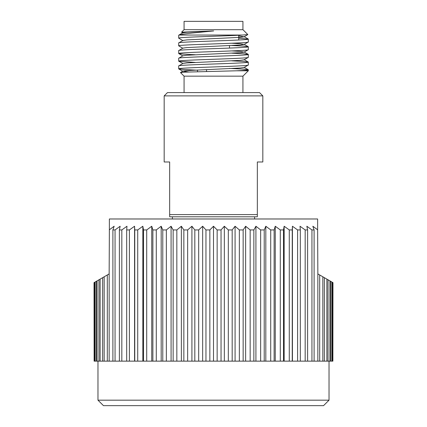 <?xml version="1.0" encoding="UTF-8"?>
<svg xmlns="http://www.w3.org/2000/svg" width="427" height="427" viewBox="0 0 427 427"><rect width="100%" height="100%" fill="white"/><g stroke="black" fill="none" stroke-linecap="round" stroke-linejoin="round"><path stroke-width="0.64" d="M262.824 95.888L164.176 95.888L164.176 161.982L169.658 161.982L169.658 214.594L257.342 214.594L257.342 161.982L262.824 161.982L262.824 95.888L259.536 92.6L167.464 92.6L164.176 95.888M242.931 92.6L242.931 76.155L248.3 70.786L248.3 69.766C248.055 70.124 244.175 70.466 236.659 70.786L248.3 70.786M184.069 92.6L184.069 76.155L242.931 76.155M236.659 70.786L185.617 72.12L180.482 72.569L182.889 71.138L188.841 71.998M184.069 76.155L180.482 72.569M197.498 70.193L183.359 69.494L178.7 68.854C176.527 67.573 250.473 66.302 248.3 65.021L248.3 62.091C250.473 63.372 176.527 64.648 178.7 65.929L182.889 63.463L178.7 61.184C176.527 59.903 250.473 58.627 248.3 57.346L248.3 54.421C250.473 55.702 176.527 56.978 178.7 58.259L182.889 55.793L186.919 55.243L240.081 52.686L244.111 52.137L248.3 49.676L248.3 46.746C250.473 48.027 176.527 49.302 178.7 50.583L182.889 48.118L186.919 47.573L240.081 45.011L244.111 44.467L248.3 42.001L248.3 39.076C250.473 40.357 176.527 41.632 178.7 42.913L182.889 40.448L186.919 39.898L240.081 37.341L244.111 36.791L247.841 34.592L242.269 35.051L179.073 35.051L178.7 35.238L178.7 38.163C176.847 37.122 225.082 36.114 242.269 35.051M182.889 71.138L186.919 70.588L240.081 68.032L244.111 67.482L248.3 65.021M178.7 68.854L178.7 65.929M182.889 63.463L186.919 62.918L240.081 60.362L244.111 59.812L248.3 57.346M178.7 61.184L178.7 58.259M195.214 54.752L183.359 54.149L178.7 53.508C176.527 52.227 250.473 50.957 248.3 49.676M178.7 53.508L178.7 50.583M182.889 48.304L178.7 45.838C176.527 44.557 250.473 43.282 248.3 42.001M178.7 45.838L178.7 42.913M229.502 68.427L243.641 69.126L248.3 69.766M195.214 62.422L178.769 61.264M231.786 60.853L243.641 61.456L248.3 62.091M231.786 53.178L243.641 53.781L248.3 54.421M231.786 45.508L243.641 46.111L248.3 46.746M182.889 40.629L178.7 38.163M238.709 38.158L248.3 39.076M178.7 35.238L183.631 34.075L191.568 33.092L213.66 30.941L181.587 32.158L184.069 29.682L242.931 29.682L247.841 34.592M242.931 29.682L242.931 21.35L184.069 21.35L184.069 29.682M238.709 39.994L238.709 35.244M197.498 71.736L197.498 69.98M229.502 48.086L229.502 45.62M172.396 216.788L172.396 218.982M254.604 216.788L254.604 218.982M329.03 400.168L323.549 405.65L103.451 405.65L97.97 400.168L329.03 400.168L329.03 361.146M97.97 400.168L97.97 361.146M112.899 229.939L112.899 361.146L115.055 361.146L115.055 229.939L112.899 229.939L114.158 226.235L109.371 229.779L109.371 218.982L317.629 218.982L317.629 229.779L312.842 226.235L314.101 229.939L311.945 229.939L311.945 361.146L314.101 361.146L314.101 229.939M194.819 361.146L198.683 361.146L198.683 229.939L194.819 229.939L194.819 361.146L187.645 361.146L187.645 229.939L183.85 229.939L183.85 361.146L187.645 361.146M209.849 229.939L205.953 229.939L205.953 361.146L209.849 361.146L209.849 229.939L213.5 226.235L213.5 361.146L209.849 361.146M173.143 361.146L176.837 361.146L176.837 229.939L173.143 229.939L173.143 361.146L166.349 361.146L166.349 229.939L162.788 229.939L162.788 361.146L166.349 361.146M152.882 361.146L156.277 361.146L156.277 229.939L152.882 229.939L152.882 361.146L146.707 361.146L146.707 229.939L143.509 229.939L143.509 361.146L146.707 361.146M134.751 361.146L137.724 361.146L137.724 229.939L134.751 229.939L134.751 361.146L129.408 361.146L129.408 229.939L126.68 229.939L126.68 361.146L129.408 361.146M119.379 361.146L121.828 361.146L121.828 229.939L119.379 229.939L119.379 361.146L115.055 361.146M107.305 361.146L109.152 361.146L109.152 273.915L107.305 274.977L107.305 361.146L104.161 361.146L104.161 276.792L102.645 277.667L102.645 361.146L104.161 361.146M98.957 361.146L100.131 361.146L100.131 279.119L98.957 279.797L98.957 361.146L97.094 361.146L97.094 280.87L96.278 281.345L96.278 361.146L97.094 361.146M94.629 361.146L95.088 361.146L95.088 282.033L94.629 282.295L94.629 361.146L94.116 361.146L94.025 282.647L94.116 361.146M332.884 361.146L332.975 282.647L332.884 361.146L332.371 361.146L332.371 282.295L331.912 282.033L331.912 361.146L332.371 361.146M329.906 361.146L330.722 361.146L330.722 281.345L329.906 280.87L329.906 361.146L328.043 361.146L328.043 279.797L326.868 279.119L326.868 361.146L328.043 361.146M322.839 361.146L324.355 361.146L324.355 277.667L322.839 276.792L322.839 361.146L319.695 361.146L319.695 274.977L317.848 273.915L317.848 361.146L319.695 361.146M305.172 361.146L307.621 361.146L307.621 229.939L305.172 229.939L305.172 361.146L300.32 361.146L300.32 229.939L297.592 229.939L297.592 361.146L300.32 361.146M289.276 361.146L292.249 361.146L292.249 229.939L289.276 229.939L289.276 361.146L283.491 361.146L283.491 229.939L280.293 229.939L280.293 361.146L283.491 361.146M270.723 361.146L274.118 361.146L274.118 229.939L270.723 229.939L270.723 361.146L264.212 361.146L264.212 229.939L260.651 229.939L260.651 361.146L264.212 361.146M250.163 361.146L253.857 361.146L253.857 229.939L250.163 229.939L250.163 361.146L243.15 361.146L243.15 229.939L239.355 229.939L239.355 361.146L243.15 361.146M228.317 361.146L232.181 361.146L232.181 229.939L228.317 229.939L228.317 361.146L221.047 361.146L221.047 229.939L217.151 229.939L217.151 361.146L221.047 361.146M205.953 229.939L202.66 226.235L198.683 229.939M217.151 229.939L213.5 226.235M228.317 229.939L224.34 226.235L221.047 229.939M239.355 229.939L235.085 226.235L232.181 229.939M250.163 229.939L245.642 226.235L243.15 229.939M260.651 229.939L255.917 226.235L253.857 229.939M270.723 229.939L265.818 226.235L264.212 229.939M280.293 229.939L275.26 226.235L274.118 229.939M289.276 229.939L284.158 226.235L283.491 229.939M297.592 229.939L292.431 226.235L292.249 229.939M305.172 229.939L300.016 226.235L300.32 229.939M311.945 229.939L306.842 226.235L307.621 229.939M119.379 229.939L120.158 226.235L115.055 229.939M126.68 229.939L126.984 226.235L121.828 229.939M134.751 229.939L134.569 226.235L129.408 229.939M143.509 229.939L142.842 226.235L137.724 229.939M152.882 229.939L151.74 226.235L146.707 229.939M162.788 229.939L161.182 226.235L156.277 229.939M173.143 229.939L171.083 226.235L166.349 229.939M183.85 229.939L181.358 226.235L176.837 229.939M194.819 229.939L191.915 226.235L187.645 229.939M205.953 361.146L198.683 361.146M183.85 361.146L176.837 361.146M162.788 361.146L156.277 361.146M143.509 361.146L137.724 361.146M126.68 361.146L121.828 361.146M112.899 361.146L109.152 361.146M102.645 361.146L100.131 361.146M96.278 361.146L95.088 361.146M331.912 361.146L330.722 361.146M326.868 361.146L324.355 361.146M317.848 361.146L314.101 361.146M311.945 361.146L307.621 361.146M297.592 361.146L292.249 361.146M280.293 361.146L274.118 361.146M260.651 361.146L253.857 361.146M239.355 361.146L232.181 361.146M217.151 361.146L213.5 361.146M317.848 273.915L317.629 229.779M109.371 229.779L109.152 273.915M94.116 282.594L94.629 282.295M95.088 282.033L96.278 281.345M97.094 280.87L98.957 279.797M100.131 279.119L102.645 277.667M104.161 276.792L107.305 274.977M322.839 276.792L319.695 274.977M326.868 279.119L324.355 277.667M329.906 280.87L328.043 279.797M331.912 282.033L330.722 281.345M332.884 282.594L332.371 282.295M224.34 226.235L224.34 361.146M235.085 226.235L235.085 361.146M245.642 226.235L245.642 361.146M255.917 226.235L255.917 361.146M265.818 226.235L265.818 361.146M275.26 226.235L275.26 361.146M284.158 226.235L284.158 361.146M292.431 226.235L292.431 361.146M134.569 226.235L134.569 361.146M142.842 226.235L142.842 361.146M151.74 226.235L151.74 361.146M161.182 226.235L161.182 361.146M171.083 226.235L171.083 361.146M181.358 226.235L181.358 361.146M191.915 226.235L191.915 361.146M202.66 226.235L202.66 361.146M257.342 216.788L257.342 214.594L257.342 216.788L169.658 216.788L169.658 214.594L169.658 216.788M213.66 30.941L186.919 32.228L182.889 32.772L178.769 35.158M238.709 35.969L244.111 36.791M231.786 43.244L240.081 43.735L244.111 44.467M231.786 50.914L240.081 51.405L244.111 52.137M206.54 71.506L206.54 69.58M182.889 32.959L181.63 32.228M182.889 55.974L178.769 53.594M182.889 71.32L178.769 68.939M244.111 36.61L248.231 38.996M244.111 44.28L248.231 46.666M244.111 51.955L248.231 54.341M244.111 59.631L248.231 62.011M244.111 67.301L248.231 69.686"/></g></svg>
